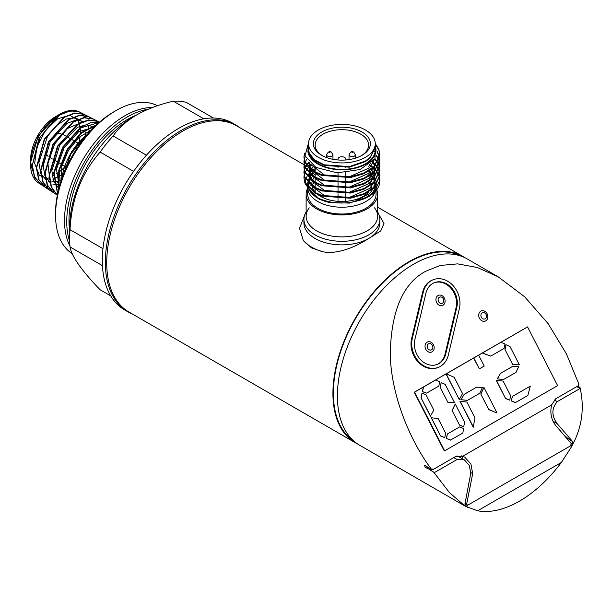 <?xml version="1.0" encoding="UTF-8"?>
<svg xmlns="http://www.w3.org/2000/svg" width="612" height="612" viewBox="0 0 612 612"><rect width="100%" height="100%" fill="white"/><g stroke="black" fill="none" stroke-linecap="round" stroke-linejoin="round"><path stroke-width="0.92" d="M309.244 207.835A35.748 20.64 0 0 0 316.603 230.854A35.748 20.64 0 0 0 362.151 233.256A35.748 20.64 0 0 0 374.513 207.835M379.838 219.387A37.959 21.917 0 0 1 356.406 239.636A37.959 21.917 0 0 1 315.035 234.886A37.959 21.917 0 0 1 303.919 219.387A37.959 21.917 0 0 1 306.13 212.012A37.959 21.917 0 0 0 315.035 234.886A37.959 21.917 0 0 0 362.182 237.907A37.959 21.917 0 0 0 377.627 212.012A37.959 21.917 0 0 1 379.838 219.387L379.838 222.952A37.959 21.917 0 0 1 368.722 238.451C357.561 245.68 338.796 254.822 322.929 251.784A43.024 24.84 180 0 1 311.454 247.049A43.024 24.84 180 0 1 303.254 240.432L299.543 228.238L304.355 216.074M127.694 311.676A107.873 62.279 -60 0 1 111.155 225.231A107.873 62.279 -60 0 1 181.626 130.172A107.873 62.279 -60 0 0 110.091 228.987A107.873 62.279 -60 0 0 131.978 313.78A107.873 62.279 -60 0 1 127.694 311.676L124.649 309.917A107.873 62.279 -60 0 1 108.117 223.479A107.873 62.279 -60 0 1 178.589 128.421A107.873 62.279 -60 0 1 232.522 123.073L235.566 124.833A107.873 62.279 -60 0 1 239.537 127.487A107.873 62.279 -60 0 0 181.626 130.172A107.873 62.279 -60 0 1 235.566 124.833M345.742 159.969L345.742 158.982A3.856 2.226 0 0 0 344.61 157.414A3.856 2.226 0 0 0 340.402 156.924A3.856 2.226 0 0 0 338.023 158.982L338.023 159.969M345.742 167.045L345.742 167.634M345.742 172.668L345.742 177.411M345.742 178.115L345.742 182.575M345.742 183.279L345.742 187.746M345.742 188.442L345.742 192.91M345.742 193.606L345.742 198.074M345.742 198.778L345.742 201.348M338.023 167.237L338.023 167.826M338.023 172.867L338.023 177.579M338.023 178.283L338.023 182.751M338.023 183.447L338.023 187.915M338.023 188.611L338.023 193.078M338.023 193.782L338.023 198.242M338.023 198.946L338.023 201.348M69.653 230.158A82.245 47.484 -60 0 1 127.135 119.638A82.245 47.484 -60 0 1 135.948 115.324A82.245 47.484 -60 0 0 127.135 119.638A82.245 47.484 -60 0 0 69.653 230.158M69.967 246.192A85.412 49.312 -60 0 1 124.902 115.76A85.412 49.312 -60 0 1 152.403 107.536M113.717 111.889L115.951 110.596A85.412 49.312 -60 0 1 157.475 105.723A85.412 49.312 -60 0 0 115.951 110.596L115.951 110.596A85.412 49.312 -60 0 0 55.562 215.21A85.412 49.312 -60 0 0 72.224 253.682A85.412 49.312 -60 0 1 60.443 184.916A85.412 49.312 -60 0 1 115.951 110.596L113.717 111.889A82.245 47.484 -60 0 0 55.562 212.624L55.562 215.21M110.718 295.887L100.139 289.774C81.656 270.649 71.627 256.374 70.036 246.95A104.017 60.053 -60 0 1 69.653 238.527L69.653 227.733A90.79 52.418 -60 0 1 133.852 116.54L136.759 114.857C147.393 108.921 159.571 104.369 173.303 101.202A104.017 60.053 -60 0 1 186.262 102.357L213.412 118.032M69.653 238.527A104.017 60.053 -60 0 1 70.036 229.668C71.573 198.977 81.61 173.12 100.139 152.082A104.017 60.053 -60 0 1 113.098 135.956L146.429 155.203M100.139 152.082L133.569 171.383M173.303 101.202L203.811 118.812M70.036 229.668L102.961 248.679M70.036 246.95L102.441 265.662M133.852 116.54L136.759 114.857C126.5 120.969 118.613 128.007 113.098 135.956M361.394 155.662A26.729 15.43 0 0 0 368.608 145.12A26.729 15.43 0 0 0 360.782 134.204A26.729 15.43 0 0 0 331.65 130.861A26.729 15.43 0 0 0 315.149 145.12A26.729 15.43 0 0 0 322.363 155.662M321.713 155.303L321.713 155.303A28.519 16.463 180 0 1 321.713 132.016A28.519 16.463 180 0 1 362.044 132.016A28.519 16.463 180 0 1 362.044 155.303A28.519 16.463 180 0 1 321.713 155.303M307.714 188.213A35.748 20.64 0 0 0 306.13 194.279A35.748 20.64 0 0 0 316.603 208.876A35.748 20.64 0 0 0 355.557 213.351A35.748 20.64 0 0 0 377.627 194.279A35.748 20.64 0 0 0 376.74 189.712M376.617 189.414A35.748 20.64 0 0 0 376.043 188.213M306.13 194.279L306.13 216.258A35.748 20.64 0 0 0 316.603 230.854A35.748 20.64 0 0 0 355.557 235.322A35.748 20.64 0 0 0 377.627 216.258L377.627 194.279M317.934 194.624A30.049 17.35 0 0 0 320.627 196.406A30.049 17.35 0 0 0 368.784 191.87M369.839 190.5A30.049 17.35 0 0 0 371.928 184.533M371.492 181.183A30.049 17.35 0 0 0 371.071 180.012M369.885 177.84A30.049 17.35 0 0 0 368.761 176.386M322.639 200.438L318.424 198.854L308.234 188.106M375.393 191.334A34.165 19.722 180 0 1 351.808 206.374A34.165 19.722 180 0 1 317.72 201.447A34.165 19.722 180 0 1 307.714 187.54L307.714 194.279A34.165 19.722 0 0 0 317.72 208.233A34.165 19.722 0 0 0 354.952 212.509A34.165 19.722 0 0 0 376.043 194.279L376.043 190.592M371.331 184.288A34.165 19.722 0 0 0 368.608 182.001M308.502 147.553L307.897 151.615A34.081 19.676 0 0 0 317.781 164.024A34.081 19.676 0 0 0 358.058 167.436A34.081 19.676 0 0 0 375.255 146.13M308.532 142.933L305.036 155.846L315.846 167.39L337.151 172.829L360.116 169.532L375.011 158.661L375.255 144.715M375.255 143.659L375.255 146.712L370.183 157.383L365.479 160.979L349.383 166.594L324.192 164.804L314.706 159.977L309.358 153.444L308.502 149.29L308.502 143.659A33.377 19.27 180 0 1 318.278 130.035A33.377 19.27 180 0 1 354.654 125.858A33.377 19.27 180 0 1 375.255 143.659A33.377 19.27 180 0 1 365.479 157.284A33.377 19.27 180 0 1 329.111 161.461A33.377 19.27 180 0 1 308.502 143.659M308.517 149.695A33.377 19.27 0 0 0 308.502 150.116A33.377 19.27 0 0 0 329.111 167.917A33.377 19.27 0 0 0 365.479 163.741A33.377 19.27 0 0 0 375.255 150.116L375.248 147.002M308.509 149.588L309.358 154.033L314.706 160.566L324.192 165.393L349.383 167.175L365.479 161.568L370.183 157.972L375.255 147.301M304.554 153.145L303.919 156.986L304.891 161.729L315.035 171.834L321.767 174.741L350.416 176.868L363.926 173.028L374.07 166.479L379.838 154.4L378.866 149.29L375.255 143.552M375.255 144.256L378.866 149.986L379.838 155.104L374.07 167.175L363.926 173.732L350.416 177.564L321.767 175.445L315.035 172.538L304.891 162.432L303.919 156.986M304.133 159.916L303.919 162.149L304.891 166.9L315.035 177.006L321.767 179.905L350.416 182.032L363.926 178.199L374.07 171.643L379.838 159.571L379.654 157.338M379.593 156.986L377.137 151.149M377.137 151.845L379.524 157.338M379.593 157.682L379.838 160.268L374.07 172.347L363.926 178.895L350.416 182.728L321.767 180.609L315.035 177.702L304.891 167.596L303.919 162.149M304.133 165.087L303.919 167.313L304.891 172.064L315.035 182.169L321.767 185.076L350.416 187.195L363.926 183.363L374.07 176.807L379.838 164.735L379.654 162.501M379.593 162.149L378.981 159.923M378.851 159.571L376.518 155.425M376.349 155.907L378.706 159.923M378.851 160.268L379.524 162.501M379.593 162.853L379.838 165.431L374.07 177.511L363.926 184.059L350.416 187.899L321.767 185.773L315.035 182.866L304.891 172.76L303.919 167.313M304.133 170.251L303.919 172.485L304.891 177.228L315.035 187.333L321.767 190.24L350.416 192.359L363.926 188.527L374.07 181.978L379.838 169.899L379.654 167.665M379.593 167.321L378.981 165.087M378.851 164.735L377.78 162.509M377.573 162.157L374.965 158.738M374.697 159.151L377.352 162.509M377.573 162.853L378.706 165.087M378.851 165.439L379.524 167.665M379.593 168.017L379.838 170.603L374.07 182.674L363.926 189.23L350.416 193.063L321.767 190.936L315.035 188.037L304.891 177.931L303.919 172.485M304.133 175.415L303.919 177.648L304.891 182.391L315.035 192.497L321.767 195.404L350.416 197.531L363.926 193.69L374.07 187.142L379.838 175.063L379.654 172.836M379.593 172.485L378.981 170.251M378.851 169.906L377.78 167.673M377.573 167.321L375.998 165.087M375.707 164.743L372.647 161.721M372.272 162.111L375.408 165.087M375.707 165.439L377.352 167.673M377.573 168.025L378.706 170.251M378.851 170.603L379.524 172.836M379.593 173.181L379.838 175.766L374.07 187.838L363.926 194.394L350.416 198.227L321.767 196.108L315.035 193.201L304.891 183.095L303.919 177.648M308.502 146.957L307.652 147.875M303.927 157.338L304.6 153.704M307.584 148.655L308.456 147.706M305.273 156.58L304.202 159.571M306.681 159.434L305.074 162.157M304.921 162.501L304.202 164.735M308.8 162.157L306.574 164.743M306.337 165.087L305.074 167.321M304.921 167.673L304.202 169.899M303.927 172.829L304.202 170.603M304.286 170.251L305.074 168.017M305.243 167.673L306.574 165.439M306.834 165.087L309.152 162.517M313.275 159.365L313.665 159.12M311.799 164.819L308.8 167.321M308.456 167.673L306.574 169.906M306.337 170.258L305.074 172.485M304.921 172.836L304.202 175.07M373.328 188.534L369.594 193.621L354.356 201.578C362.74 199.833 368.998 196.674 373.136 192.099L376.158 185.551M376.273 184.709L375.982 180.609M375.837 180.081L374.552 177.036M374.292 176.593L372.295 173.907M371.928 173.502L369.151 170.977M314.576 172.278A34.165 19.722 0 0 0 311.692 174.902M311.317 175.33A34.165 19.722 0 0 0 309.328 178.153M309.075 178.62A34.165 19.722 0 0 0 307.935 181.917M307.828 182.506A34.165 19.722 0 0 0 308.165 187.333M308.524 188.404A34.165 19.722 0 0 0 316.733 197.492M368.722 196.536L349.506 203.092L329.463 202.518A34.165 19.722 0 0 1 317.72 198.089L315.677 196.911C330.166 204.178 345.956 204.959 363.046 199.237A37.959 21.917 0 0 0 368.722 196.536A37.959 21.917 0 0 0 379.517 183.883L379.593 178.352M315.149 168.652L312.579 170.358M312.097 170.725L309.473 173.12L310.835 169.792M309.129 173.502L307.285 175.996M307.048 176.401L305.862 179.148M305.725 179.622L305.373 183.439M305.48 184.334L315.677 196.911M315.149 176.21A30.049 17.35 0 0 0 314.652 176.791M314.277 177.273A30.049 17.35 0 0 0 312.457 180.601M312.265 181.175A30.049 17.35 0 0 0 311.906 185.39M312.036 186.178A30.049 17.35 0 0 0 316.106 193.063M363.046 199.237L374.07 192.306L379.838 180.234L379.654 178M379.593 177.648L378.981 175.422M378.851 175.07L377.78 172.836M377.573 172.492L375.998 170.258M375.707 169.906L373.55 167.673M373.159 167.321L369.464 164.552M368.952 164.926L372.746 167.665M373.159 168.017L375.408 170.258M375.707 170.603L377.352 172.836M377.573 173.188L378.706 175.422M378.851 175.766L379.524 178M307.897 151.615L308.502 144.929M314.438 182.537A34.165 19.722 0 0 0 311.852 184.87M308.088 187.249L308.318 183.485M308.578 182.598L309.924 179.867M313.375 175.529L315.149 173.969M311.607 177.381L310.383 179.071M310.108 179.538L308.808 182.827M308.693 183.409L308.976 188.152M309.328 189.185L318.653 198.441M374.498 150.965L374.536 151.439M309.251 153.75L309.305 153.306M374.322 159.686L369.594 167.795L349.23 176.83L324.559 175.086L310.039 163.978L309.695 163.044M373.328 167.872L369.594 172.959L349.23 181.994L324.559 180.257L310.039 169.149M309.664 168.124L309.458 162.823M372.892 161.453L374.46 166.097M374.521 166.732L373.794 171.911M373.328 173.035L369.594 178.13L349.23 187.157L324.559 185.421L310.039 174.313M309.664 173.295L309.343 168.537M309.465 167.948L311.064 164.245M370.711 163.549L371.928 165.087M373.45 167.757L374.46 171.268M374.521 171.895L373.794 177.075M373.328 178.199L369.594 183.294L349.23 192.321L324.559 190.584L310.039 179.477M309.664 178.459L309.343 173.701M311.125 169.325L313.803 166.204M368.608 166.64L369.725 167.673M371.346 169.478L373.221 172.423M373.45 172.921L374.46 176.432M374.521 177.067L373.794 182.238M373.328 183.37L369.594 188.458L349.23 197.492L324.559 195.756L310.039 184.648M309.664 183.623L309.343 178.872M309.465 178.276L310.835 174.963M311.125 174.489L313.505 171.651M368.608 171.811L370.987 174.206M371.346 174.642L373.221 177.595M373.45 178.084L374.46 181.596M374.521 182.231L373.794 187.402M69.699 241.503A85.412 49.312 -60 0 1 127.135 117.053A85.412 49.312 -60 0 1 147.989 109.303M54.093 135.604A13.288 7.673 -60 0 1 55.562 134.617A13.288 7.673 -60 0 1 60.695 133.416M61.934 133.821A13.288 7.673 -60 0 1 62.202 133.959L65.224 135.711M53.94 175.162A35.297 20.38 -60 0 1 52.15 175.988M49.549 176.914A35.297 20.38 -60 0 1 48.708 177.136M32.75 170.343A35.297 20.38 -60 0 1 55.562 116.647A35.297 20.38 -60 0 1 61.292 114.107M79.216 122.614A35.297 20.38 -60 0 1 79.491 123.456M80.103 126.08A35.297 20.38 -60 0 1 80.379 128.084M80.516 130.494A35.297 20.38 -60 0 1 80.394 133.997M80.126 136.369A35.297 20.38 -60 0 1 78.803 142.55M65.27 166.41A35.297 20.38 -60 0 1 56.151 173.938M48.08 156.351A13.288 7.673 -60 0 1 46.175 150.43M47.392 144.83A13.288 7.673 -60 0 1 50.153 139.72M49.71 179.438L39.321 175.323L34.662 163.343L36.957 146.842L45.433 130.471L57.559 118.843L69.753 115.201L78.435 120.503L81.029 133.179L81.411 133.118M66.853 166.342L81.87 141.234M60.833 181.642L61.789 166.426L68.452 150.353L79.132 137.226L91.173 130.149M59.288 186.821L56.457 169.218L64.061 147.882L78.68 131.672L93.942 127.304M58.897 188.267L53.535 181.251L51.836 170.618L59.724 145.312L77.487 127.281L86.697 124.68L94.156 127.097M59.112 187.456L57.222 186.897M49.74 179.744L47.904 163.282L54.697 143.942L67.542 128.489L81.74 122.308M59.823 184.916L52.861 184.12M50.207 182.736L44.974 176.042L43.192 165.89L50.306 141.471L67.136 123.264L76.163 120.006L83.745 121.467M89.757 130.616L89.933 131.496M61.146 180.685L51.087 182.032M50.031 181.818L48.501 181.343M46.665 180.479L40.767 173.579L38.885 162.585L47.537 136.3L56.434 125.544L66.387 118.996L75.605 117.756L82.413 122.01M85.688 132.49L85.657 135.696M63.48 174.229L52.8 179.071M63.311 174.642L70.808 154.247L84.005 137.165L70.456 154.706L62.982 175.506M83.683 115.331L79.568 112.042L70.456 110.787L59.792 114.995L40.277 136.728L32.344 165.118L34.563 176.761L40.744 184.365L48.325 186.805M86.384 115.79L84.196 114.39L75.016 113.128L64.283 117.366L44.63 139.238L36.636 167.81L38.877 179.538L45.097 187.195L52.67 189.651M91.012 118.139L88.832 116.739L79.591 115.461L68.789 119.722L48.991 141.747L40.935 170.534L43.192 182.338L49.45 190.034L54.254 192.084M95.648 120.495L93.46 119.095L84.15 117.81L73.279 122.094L53.359 144.233L45.234 173.219L47.499 185.115L53.802 192.872L56.09 194.096M99.412 122.209L98.096 121.444L88.855 120.128L78.053 124.29L58.102 146.061L49.534 174.894L51.431 186.974L57.337 195.136L51.201 187.188L49.113 175.154L57.49 146.161L77.479 124.152L88.35 119.914L97.652 121.222L99.358 122.255M99.029 122.545L80.654 127.893L63.174 147.339L54.177 172.775L57.65 193.568M96.176 125.146L81.075 133.401L67.611 149.718L59.463 169.792L58.851 188.45M87.608 134.112L84.005 137.165A42.978 24.817 -60 0 0 61.881 178.52A42.978 24.817 -60 0 1 87.34 134.418M62.279 177.411L71.55 151.692L89.314 132.177M58.63 189.322L58.783 170.281L67.091 149.458L81.059 132.712L96.681 124.672M57.589 193.874L53.657 173.005L62.699 147.094L80.547 127.395L90.324 122.76L99.159 122.431M49.45 190.034L53.412 192.619L47.116 184.87L44.852 172.997L52.969 144.042L72.897 121.895L83.767 117.603L93.07 118.889L88.832 116.739M45.097 187.195L49.098 189.804L42.84 182.108L40.599 170.297L48.654 141.556L68.429 119.554L79.231 115.293L88.48 116.563L90.821 118.085M40.744 184.365L44.791 186.997L38.579 179.354L36.337 167.627L44.355 139.031L64 117.198L74.718 112.968L83.898 114.237L79.568 112.042M38.457 182.873L40.484 184.189L34.486 176.99L32.107 166.013L38.824 138.847L56.878 116.67L67.244 111.308L76.599 110.894A40.966 23.654 120 0 0 59.563 114.337A40.966 23.654 120 0 0 30.6 164.506A40.966 23.654 120 0 0 38.457 182.873A40.966 23.654 120 0 0 41.998 184.518A40.966 23.654 120 0 1 30.6 164.506A40.966 23.654 120 0 1 59.563 114.337A40.966 23.654 120 0 1 85.359 117.665M60.68 180.555A40.966 23.654 120 0 0 61.322 180.15A40.966 23.654 120 0 1 60.68 180.555A40.966 23.654 120 0 0 61.322 180.15M88.48 133.118A40.966 23.654 120 0 0 88.533 131.09A40.966 23.654 120 0 1 88.48 133.118A40.966 23.654 120 0 0 88.533 131.09M88.419 128.222A40.966 23.654 120 0 0 88.342 127.365A40.966 23.654 120 0 1 88.419 128.222A40.966 23.654 120 0 0 88.212 126.309M76.599 110.894L77.877 111.33M34.417 176.417L30.6 162.256L38.288 135.772L56.87 115.89L62.914 113.251M303.919 219.387L303.919 222.952A37.959 21.917 0 0 0 315.035 238.451A37.959 21.917 0 0 0 368.722 238.451L380.725 230.946L383.984 223.434L378.943 214.651M480.81 311.171A5.447 4.429 68.6 0 0 479.433 318.232A5.447 4.429 68.6 0 0 485.767 320.849A5.447 4.429 68.6 0 0 487.137 313.788A5.447 4.429 68.6 0 0 480.81 311.171M438.031 295.542A5.447 4.429 68.6 0 0 436.662 302.603A5.447 4.429 68.6 0 0 442.989 305.22A5.447 4.429 68.6 0 0 444.366 298.159A5.447 4.429 68.6 0 0 438.031 295.542M427.13 342.169A5.447 4.429 68.6 0 0 425.753 349.23A5.447 4.429 68.6 0 0 432.08 351.839A5.447 4.429 68.6 0 0 433.457 344.778A5.447 4.429 68.6 0 0 427.13 342.169M448.321 355.105A22.147 18.008 -111.4 0 1 440.388 366.381A22.147 18.008 -111.4 0 1 438.399 367.338A22.147 18.008 -111.4 0 1 418.478 361.325A22.147 18.008 -111.4 0 1 412.32 338.337L423.351 291.939A22.147 18.008 -111.4 0 1 433.273 279.707A22.147 18.008 -111.4 0 1 453.194 285.728A22.147 18.008 -111.4 0 1 459.352 308.716L448.321 355.105M436.884 364.53A18.98 15.438 68.6 0 0 438.23 363.857A18.98 15.438 68.6 0 0 445.031 354.187L456.055 307.798A18.98 15.438 68.6 0 0 450.937 288.267A18.98 15.438 68.6 0 0 434.069 282.798M414.898 339.538A18.98 15.438 68.6 0 0 420.169 359.236A18.98 15.438 68.6 0 0 437.243 364.392A18.98 15.438 68.6 0 0 438.949 363.574A18.98 15.438 68.6 0 0 445.75 353.912L456.774 307.515A18.98 15.438 68.6 0 0 451.503 287.808A18.98 15.438 68.6 0 0 434.428 282.652A18.98 15.438 68.6 0 0 425.921 293.14L414.898 339.538M464.952 257.744A107.559 62.095 120 0 0 462.764 256.367A107.559 62.095 120 0 0 408.984 261.699A107.559 62.095 120 0 0 338.719 356.475A107.559 62.095 120 0 0 355.205 442.66L129.002 312.066A107.559 62.095 -60 0 1 112.516 225.882A107.559 62.095 -60 0 1 182.781 131.098A107.559 62.095 -60 0 1 236.561 125.774L304.072 164.75M460.867 256.061A106.924 61.736 120 0 0 408.984 262.211A106.924 61.736 120 0 0 339.561 355.021A106.924 61.736 120 0 0 353.988 441.176M431.521 469.327L424.491 465.265L425.111 467.14L426.878 468.157A107.559 62.095 -60 0 1 426.809 467.897L429.647 469.542A107.559 62.095 120 0 0 429.723 469.802L433.571 472.02L449.552 492.729L465.288 506.216L359.68 445.245A107.559 62.095 -60 0 1 343.194 359.06A107.559 62.095 -60 0 1 413.46 264.277A107.559 62.095 -60 0 1 467.239 258.952L498.099 276.769L524.675 296.797L548.153 323.687L566.467 353.973L578.914 384.229L578.218 384.634L578.332 385.69L555.773 398.718L551.611 404.922L462.71 456.246L455.55 456.575L432.99 469.603L432.217 468.922L431.521 469.327C410.17 441.084 391.099 395.612 390.234 354.157C391.129 311.026 402.933 283.41 425.631 271.307L440.212 265.47L457.615 263.871L477.245 267.475L498.099 276.769M477.612 510.798A107.559 62.095 120 0 0 519.489 501.136A107.559 62.095 120 0 0 561.357 462.45L477.612 510.798L465.288 506.216M303.254 240.432L311.454 247.852L322.929 251.784M355.205 442.66A107.559 62.095 120 0 0 357.492 443.876M423.519 387.006L435.736 379.953L439.569 381.796L438.873 386.065L426.648 393.126L422.548 391.626L423.519 387.006L414.599 392.124L444.649 450.83L557.609 385.606L527.559 326.907L446.202 373.81M445.972 373.94L414.232 392.269L444.281 450.968L444.649 450.83M435.736 379.953L446.087 373.756L454.211 377.298L462.534 393.562L459.283 399.552L446.003 373.993M473.78 357.982L478.653 355.174L484.222 366.053L479.349 368.86L473.78 357.982L446.27 373.84M478.653 355.174L527.559 326.907M512.711 364.545L504.946 349.375L505.917 344.717L509.987 346.499L519.381 364.851L512.711 364.545L504.946 349.375M500.861 342.353L505.038 343.998L503.99 348.473L490.717 356.13L482.271 353.048M479.349 368.86L473.612 358.051M426.648 393.126L422.379 391.695L423.343 387.075M503.622 379.478L497.196 378.905L500.494 373.358L512.718 366.297L518.724 366.512L516.023 372.348L503.622 379.478M515.457 402.589L511.28 400.944L512.328 396.469L530.283 386.141L527.858 395.467L515.457 402.589M505.543 398.504L496.217 380.289L503.141 381.085L510.584 395.627L509.765 400.187L505.543 398.504L496.386 380.22M467.354 400.416L460.828 399.667L464.217 394.304L476.618 387.174L482.447 387.457L479.747 393.294L467.354 400.416M488.774 409.604L480.772 393.967L483.931 387.411L497.059 413.039L488.774 409.604L480.772 393.967M473.229 427.191L459.941 401.227L466.887 402.069L475.004 417.919L473.229 427.191M447.862 402.298L440.158 387.251L441.153 382.622L445.199 384.367L454.525 402.574L447.862 402.298L440.158 387.251M459.52 425.072L452.077 410.53L455.244 403.974L464.569 422.196L463.743 426.755L459.52 425.072L452.077 410.53M430.42 416.183L421.025 397.823L421.997 393.164L426.067 394.947L433.832 410.117L430.42 416.183M450.493 440.097L446.316 438.452L447.357 433.984L459.75 426.855L463.506 428.561L462.886 432.975L450.493 440.097M440.548 435.974L431.223 417.751L438.154 418.547L445.597 433.089L444.771 437.649L440.548 435.974L431.399 417.69M444.771 437.649L440.724 435.905M438.399 367.338L437.679 367.621A22.147 18.008 -111.4 0 1 417.759 361.608A22.147 18.008 -111.4 0 1 411.601 338.62L422.632 292.222A22.147 18.008 -111.4 0 1 432.554 279.99L433.273 279.707M570.621 445.513L571.501 446.026L570.461 445.873L467.721 505.191L465.036 503.699M571.126 443.44L555.849 425.654C551.259 419.832 549.844 412.924 551.611 404.922M571.279 443.524L570.514 445.842L467.721 505.191L466.78 506.484L467.537 507.424L464.891 504.196L470.758 473.321L469.297 465.388L464.332 459.857L457.057 459.513L434.275 472.663L433.571 472.02M567.844 439.317L567.676 438.299L572.886 441.849L570.904 447.747L561.357 462.45M465.219 503.072L467.667 505.214M466.627 503.951L465.143 503.347M432.875 469.542L431.621 469.266M432.493 469.764L431.812 469.152M432.99 469.603L432.011 469.044M426.419 466.382L427.398 467.553M470.804 472.586L472.686 473.673L470.919 463.973L464.768 457.187L462.71 456.246M462.519 458.816A13.915 8.033 120 0 0 461.417 455.856M472.686 473.673L466.681 503.913M431.659 469.289L430.251 470.108M464.332 459.857L458.518 456.506A11.391 6.571 120 0 0 456.858 455.994M429.647 469.542L430.772 468.891M576.764 386.6L580.054 388.498L557.272 401.656C551.542 408.349 551.458 415.632 557.027 423.512L572.886 441.849M564.891 435.775L567.676 438.299M570.897 447.747C581.813 428.836 584.85 408.747 580 387.48L577.613 386.103M580 387.48L580.054 388.498M426.809 467.897L427.926 467.254M450.662 440.036L446.316 438.452M446.485 438.383L447.357 433.984M447.525 433.916L459.75 426.855M430.588 416.114L421.025 397.823M421.194 397.762L421.997 393.164M463.743 426.755L459.696 425.003M452.245 410.461L455.244 403.974M454.525 402.574L448.038 402.229M440.326 387.182L441.153 382.622M473.405 427.122L460.109 401.166M497.059 413.039L488.95 409.535M480.94 393.899L483.931 387.411M467.522 400.355L460.828 399.667M461.004 399.605L464.217 394.304M464.393 394.235L476.618 387.174M459.283 399.552L446.087 373.756M509.765 400.187L505.711 398.435M515.633 402.52L511.28 400.944M511.456 400.875L512.328 396.469M512.496 396.408L530.283 386.141M503.798 379.409L497.196 378.905M497.372 378.843L500.494 373.358M500.662 373.289L512.887 366.236M490.717 356.13L482.447 352.986M519.381 364.851L512.879 364.477M505.114 349.307L505.917 344.717M79.491 112.004A40.966 23.654 120 0 0 36.513 140.837A40.966 23.654 120 0 0 44.622 185.061M57.306 182.43A40.966 23.654 120 0 0 58.132 182.009M332.943 159.296L332.943 154.813A3.167 1.828 180 0 1 330.993 156.496A3.167 1.828 180 0 1 327.542 156.098A3.167 1.828 180 0 1 326.617 154.813L326.617 157.567M329.547 152.633L330.013 152.365L329.547 152.633M355.35 158.171L355.35 154.813A3.167 1.828 180 0 1 353.399 156.496A3.167 1.828 180 0 1 349.949 156.098A3.167 1.828 180 0 1 349.024 154.813L349.024 159.602M351.954 152.633L352.42 152.365L351.954 152.633M375.944 185.819L376.043 187.494A34.165 19.722 180 0 1 375.592 190.707M482.195 312.862A3.358 2.731 68.6 0 0 481.346 317.207A3.358 2.731 68.6 0 0 485.239 318.821A3.358 2.731 68.6 0 0 486.089 314.469A3.358 2.731 68.6 0 0 482.195 312.862M439.416 297.233A3.358 2.731 68.6 0 0 438.567 301.578A3.358 2.731 68.6 0 0 442.468 303.192A3.358 2.731 68.6 0 0 443.31 298.84A3.358 2.731 68.6 0 0 439.416 297.233M428.507 343.86A3.358 2.731 68.6 0 0 427.658 348.205A3.358 2.731 68.6 0 0 431.559 349.812A3.358 2.731 68.6 0 0 432.401 345.466A3.358 2.731 68.6 0 0 428.507 343.86M453.767 457.615L457.057 459.513M552.965 421.163L557.027 423.512M554.235 399.904L557.272 401.656M456.774 307.515L456.055 307.798M445.75 353.912L445.031 354.187M423.351 291.939L422.632 292.222M412.32 338.337L411.601 338.62M332.943 154.813L331.429 152.22C329.746 150.804 328.139 151.661 326.617 154.813M355.35 154.813L353.835 152.22C352.152 150.804 350.546 151.661 349.024 154.813M315.149 192.069L315.149 188.098M315.149 187.394L315.149 182.927M315.149 182.231L315.149 177.763M315.149 177.067L315.149 172.599M315.149 171.895L315.149 167.007M315.149 160.887L315.149 160.306M375.86 185.222L374.888 181.848M374.682 181.366L372.999 178.482M372.685 178.054L370.283 175.399M369.847 175.001L368.608 173.969M376.043 187.494L376.043 190.164M379.838 154.4L379.838 155.104M379.838 159.571L379.838 160.268M379.838 164.735L379.838 165.431M379.838 169.899L379.838 170.603M379.838 175.063L379.838 175.766M379.838 180.234L379.838 180.93M307.729 186.851L308.402 183.118M368.608 159.365L368.608 158.776M79.774 144.111L79.369 143.874M78.237 143.223L75.008 141.357M73.93 140.729L70.655 138.84M69.577 138.22L66.295 136.323M65.3 166.433L57.895 162.157M56.732 161.484L53.542 159.648M52.387 158.975L49.189 157.131M53.802 192.872L57.329 195.167M84.196 114.39L88.48 116.563M93.46 119.095L97.652 121.222M98.096 121.444L99.488 122.148M30.6 162.256L30.6 164.506M56.87 115.89L59.563 114.337M304.332 164.903L305.885 165.798M306.207 165.982L307.683 166.831M309.221 167.726L315.149 171.146M377.627 207.216L462.764 256.367"/></g></svg>

